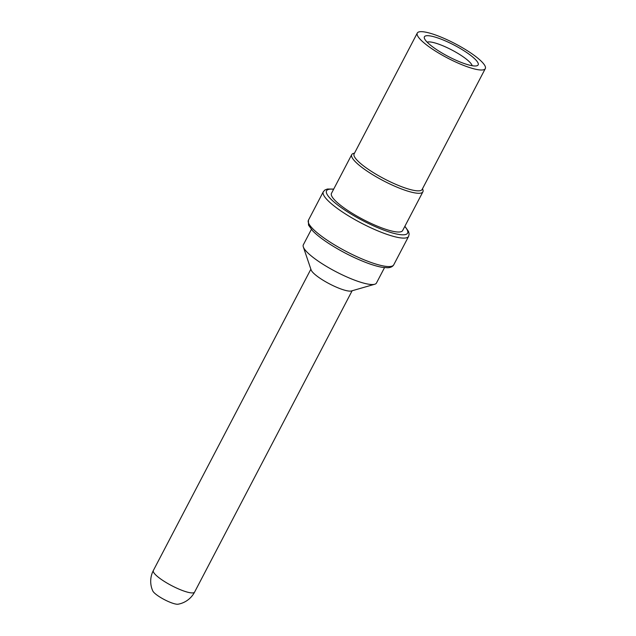 <?xml version="1.0" encoding="UTF-8"?>
<svg xmlns="http://www.w3.org/2000/svg" width="636" height="636" viewBox="0 0 636 636"><rect width="100%" height="100%" fill="white"/><g stroke="black" fill="none" stroke-linecap="round" stroke-linejoin="round"><path stroke-width="0.95" d="M433.148 49.6A38.375 8.109 27.6 0 0 485.3 68.616A38.375 8.109 27.6 0 0 469.432 52.073A38.375 8.109 -152.4 0 0 417.288 33.056A38.375 8.109 -152.4 0 0 433.148 49.6M465.632 51.818A30.329 6.416 27.6 0 0 436.932 37.659A30.329 6.416 27.6 0 0 424.403 38.343A30.329 6.416 27.6 0 0 436.948 49.854A30.329 6.416 27.6 0 0 476.889 65.786A30.329 6.416 27.6 0 0 465.632 51.818M417.288 33.056L354.109 153.904A38.375 8.109 -152.4 0 0 369.969 170.44A38.375 8.109 27.6 0 0 422.121 189.464L485.3 68.616M351.732 154.62L331.475 193.36A40.148 8.491 -152.4 0 0 348.075 210.667A40.148 8.491 27.6 0 0 402.636 230.566L422.892 191.826A40.148 8.491 27.6 0 1 368.324 171.927A40.148 8.491 -152.4 0 1 351.732 154.62A40.148 8.491 -152.4 0 1 353.425 153.435L354.522 153.117M422.892 191.826A40.148 8.491 27.6 0 0 422.9 189.751L422.535 188.677M374.715 284.252L351.398 290.97A23.278 4.921 27.6 0 1 320.743 278.743A23.278 4.921 -152.4 0 1 311.115 269.91L303.324 246.927A41.261 8.721 -152.4 0 0 320.385 262.589A41.261 8.721 27.6 0 0 374.715 284.252A41.261 8.721 27.6 0 0 376.456 283.036L384.51 267.637M303.324 246.927A41.261 8.721 -152.4 0 1 303.332 244.804L311.386 229.405M194.6 592.084A23.278 23.278 0 0 1 178.136 604.2A14.819 3.132 -152.4 0 1 158.833 596.369A14.819 3.132 -152.4 0 1 152.791 590.947A23.278 23.278 0 0 1 153.348 570.516A23.278 4.921 27.6 0 0 162.967 580.549A23.278 4.921 27.6 0 0 194.6 592.084L352.129 290.755M472.166 65.707A25.782 5.454 -152.4 0 0 461.418 55.61A25.782 5.454 27.6 0 0 427.161 42.183M404.782 226.464A45.728 9.667 -152.4 0 1 393.334 233.221A45.728 9.667 -152.4 0 1 345.435 210.484A45.728 9.667 -152.4 0 1 333.622 189.266M393.748 264.815C392.658 266.651 390.623 267.637 387.65 267.756L382.331 267.335C378.269 266.659 373.276 265.236 367.362 263.05C353.87 257.938 340.793 251.268 328.136 243.047C321.267 238.492 316.092 234.39 312.602 230.749L308.516 225.096L308.428 220.207A48.137 10.176 -152.4 0 0 328.327 240.957A48.137 10.176 -152.4 0 0 393.748 264.815L408.622 236.354A48.137 10.176 -152.4 0 1 343.202 212.496A48.137 10.176 -152.4 0 1 323.303 191.746L324.924 189.989L327.373 189.035L333.717 189.075M308.428 220.207L323.303 191.746M404.878 226.273L408.535 231.464L409.147 234.016L408.622 236.354M153.348 570.516L310.877 269.187"/></g></svg>
